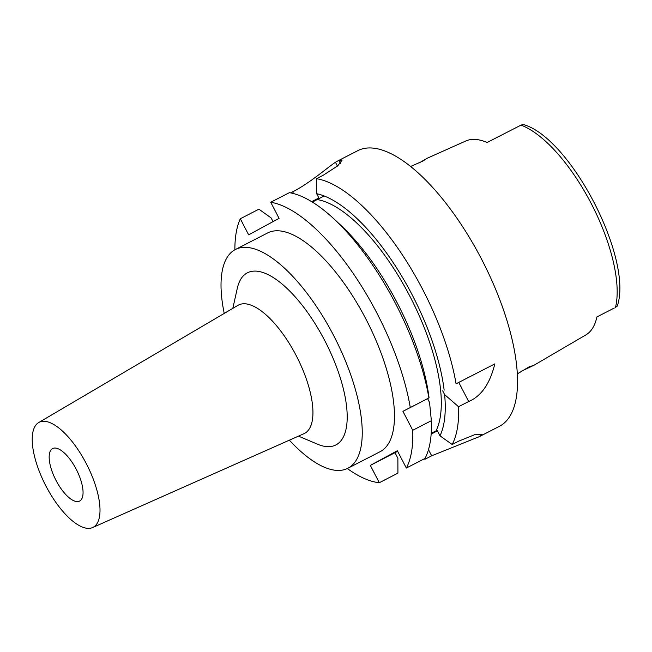 <?xml version="1.0" encoding="UTF-8"?>
<svg xmlns="http://www.w3.org/2000/svg" width="652" height="652" viewBox="0 0 652 652"><rect width="100%" height="100%" fill="white"/><g stroke="black" fill="none" stroke-linecap="round" stroke-linejoin="round"><path stroke-width="0.98" d="M533.964 365.267L585.855 334.924A113.212 44.238 -117.2 0 0 596.914 316.929L614.29 308.029M521.559 371.143L533.964 365.259L529.204 366.791L517.329 373.881M520.997 125.127L523.091 124.459C570.467 137.287 633.475 259.04 617.281 306.098L615.488 307.41A112.022 43.774 -117.2 0 0 591.323 203.734A112.022 43.774 -117.2 0 0 520.997 125.127L487.101 142.495A114.198 44.621 -117.2 0 0 465.813 140.987L427.256 158.224L419.375 162.788M410.621 166.488L422.903 161.052L427.256 158.224M494.827 363.889C489.937 383.735 481.217 396.277 468.674 401.518L458.56 406.718A154.956 60.546 62.8 0 1 452.162 444.501L458.698 441.135L474.868 434.631L482.105 434.191L479.253 436.677L499.408 426.318A154.956 60.546 -117.2 0 0 481.795 259.626A154.956 60.546 -117.2 0 0 357.728 150.694L337.589 161.044A154.956 60.546 62.8 0 1 338.844 160.441L342.145 160.009L337.736 165.869L323.082 175.331L316.546 178.689A154.956 60.546 62.8 0 1 422.903 289.895A154.956 60.546 62.8 0 1 456.074 383.808L494.827 363.889L456.074 383.808M479.253 436.677L431.665 455.805L428.478 449.66M424.501 458.715L425.128 459.171L431.665 455.805M425.128 459.171A154.956 60.546 62.8 0 1 423.906 459.024M442.7 390.89L444.64 394.639A142.152 55.542 62.8 0 1 440.002 435.821L437.133 430.279L436.033 430.882A135.282 52.861 -117.2 0 0 410.092 296.668A135.282 52.861 -117.2 0 0 316.057 199.414L318.844 197.906L316.668 193.709A142.152 55.542 62.8 0 1 412.455 295.389A142.152 55.542 62.8 0 1 444.151 390.108M458.56 406.718L444.64 394.639M452.162 444.501L440.002 435.821M437.435 430.866L431.151 434.118M397.671 451.306L370.328 465.398L397.361 450.728L406.343 468.046A154.956 60.546 62.8 0 0 412.74 430.271L431.363 420.703L429.538 402.406L427.598 398.657L429.049 397.867L402.928 411.339L412.74 430.271M436.033 430.882L431.208 433.36M370.328 465.398L379.309 482.716A154.956 60.546 62.8 0 1 347.312 468.535M234.875 249.806A154.956 60.546 62.8 0 1 240.311 218.746L248.656 234.85L279.072 218.347L270.727 202.242A154.956 60.546 62.8 0 1 377.084 313.449A154.956 60.546 62.8 0 1 410.255 407.361M347.858 468.266L380.083 451.706A122.983 48.052 -117.2 0 0 366.098 319.407A122.983 48.052 -117.2 0 0 267.638 232.951L235.413 249.512A122.983 48.052 62.8 0 1 333.881 335.967A122.983 48.052 62.8 0 1 347.858 468.266A122.983 48.052 62.8 0 1 289.382 440.165M429.049 397.867L428.869 397.793A154.956 60.546 -117.2 0 0 395.699 303.881A154.956 60.546 -117.2 0 0 334.044 218.99A154.956 60.546 -117.2 0 0 289.349 192.674L270.727 202.242M402.928 411.339L427.598 398.657M312.357 202.087L324.125 195.975M311.68 201.664L316.057 199.414M273.041 221.623L271.15 217.972L258.934 209.178L240.311 218.746M379.309 482.716L397.924 473.148L397.867 458.25L394.998 452.716M337.589 161.044A154.956 60.546 62.8 0 0 335.47 162.275C329.121 166.236 309.602 183.326 292.666 191.835L290.596 192.902M316.668 193.709L316.546 178.689M429.049 397.842L428.894 396.677A142.152 55.542 -117.2 0 0 397.353 303.156A142.152 55.542 -117.2 0 0 340.792 225.282L334.044 218.99M431.363 420.703A154.956 60.546 -117.2 0 1 424.965 458.478L406.343 468.046M224.231 313.425A122.983 48.052 62.8 0 1 235.413 249.512M298.486 436.123L317.426 444.159A96.773 37.816 -117.2 0 0 324.883 340.849A96.773 37.816 -117.2 0 0 237.304 288.298L232.813 308.372M92.641 527.541L303.938 433.702A72.176 28.199 -117.2 0 0 296.293 355.788A72.176 28.199 62.8 0 0 237.956 305.348L38.68 422.561A59.03 23.064 62.8 0 1 86.39 463.816A59.03 23.064 62.8 0 1 92.641 527.541A59.03 23.064 62.8 0 1 45.836 485.822A59.03 23.064 62.8 0 1 38.68 422.561M55.974 480.32A29.519 11.532 -117.2 0 0 79.609 501.07A29.519 11.532 -117.2 0 0 76.251 469.318A29.519 11.532 -117.2 0 0 52.616 448.568A29.519 11.532 -117.2 0 0 55.974 480.32M468.674 401.518L458.861 382.585M293.571 193.587L292.666 191.835M340.36 163.35L338.844 160.441M335.47 162.275L337.451 166.105"/></g></svg>
